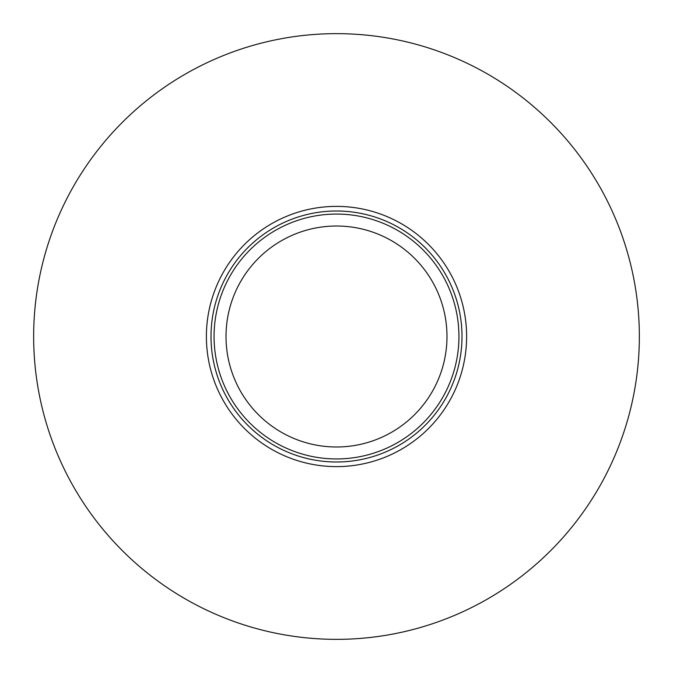<?xml version="1.0" encoding="UTF-8"?>
<svg xmlns="http://www.w3.org/2000/svg" width="673" height="673" viewBox="0 0 673 673"><rect width="100%" height="100%" fill="white"/><g stroke="black" fill="none" stroke-linecap="round" stroke-linejoin="round"><path stroke-width="1.01" d="M466.625 336.5A130.125 130.125 0 0 1 271.438 449.185A130.125 130.125 0 0 1 271.438 223.815A130.125 130.125 0 0 1 466.625 336.5M639.35 336.5A302.85 302.85 0 0 1 185.075 598.777A302.85 302.85 0 0 1 185.075 74.223A302.85 302.85 0 0 1 639.35 336.5M336.5 446.99A110.49 110.49 0 0 0 432.184 281.255A110.49 110.49 0 0 0 240.816 281.255A110.49 110.49 0 0 0 336.5 446.99M336.5 461.989A125.489 125.489 0 0 0 445.181 273.751A125.489 125.489 0 0 0 227.819 273.751A125.489 125.489 0 0 0 336.5 461.989M336.5 458.936A122.436 122.436 0 0 0 442.531 275.282A122.436 122.436 0 0 0 230.469 275.282A122.436 122.436 0 0 0 336.5 458.936"/></g></svg>
